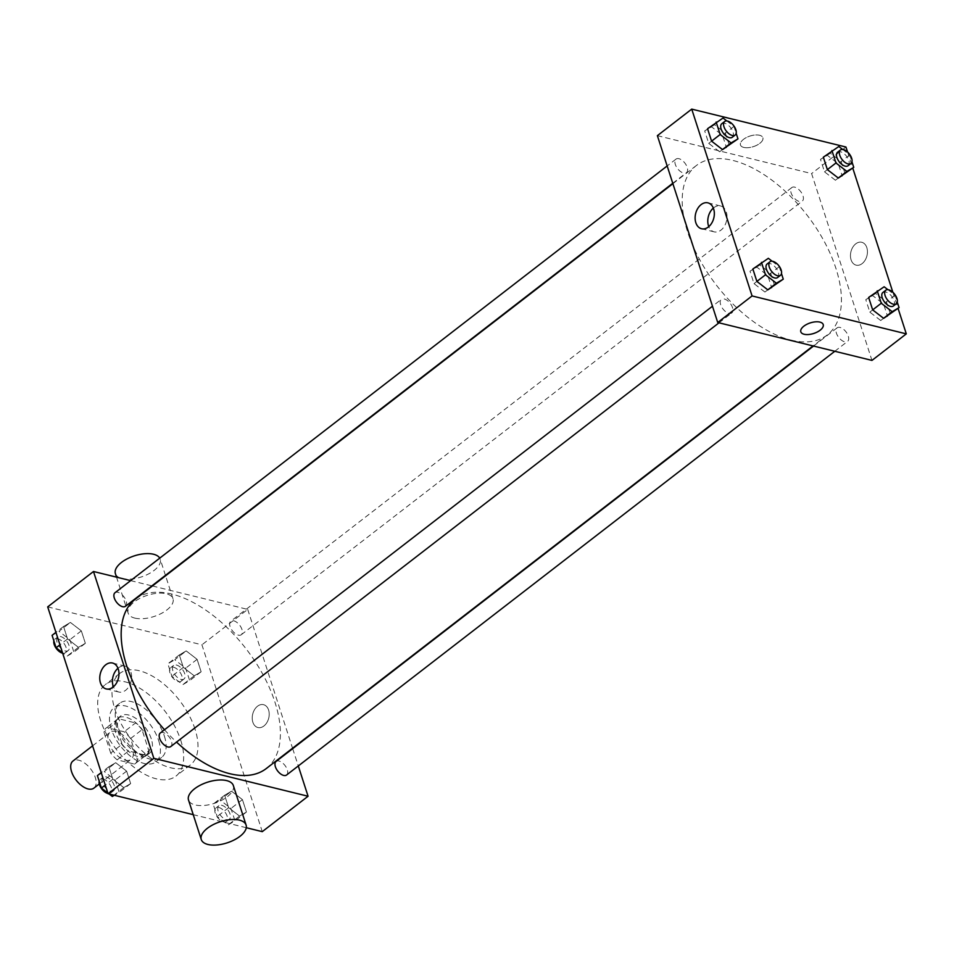 <?xml version="1.0" encoding="UTF-8"?>
<svg xmlns="http://www.w3.org/2000/svg" width="954" height="954" viewBox="0 0 954 954"><rect width="100%" height="100%" fill="white"/><g stroke="black" fill="none" stroke-linecap="round" stroke-linejoin="round"><path stroke-width="0.72" stroke-dasharray="4.77 3.58" d="M93.897 788.123A17.124 9.158 52.3 0 0 90.678 768.972A17.124 9.158 52.3 0 0 72.957 761.03M125.284 760.183A17.124 9.158 52.3 0 0 131.115 759.372A17.124 9.158 52.3 0 0 127.884 740.209A17.124 9.158 52.3 0 0 110.163 732.267A17.124 9.158 52.3 0 0 110.64 747.221A17.124 9.158 52.3 0 0 125.284 760.183M110.7 753.076L103.891 731.992A23.003 12.307 52.3 0 1 106.574 727.616A23.003 12.307 52.3 0 1 106.717 727.508L124.115 731.79A23.003 12.307 52.3 0 1 130.579 738.551L137.388 759.634A23.003 12.307 52.3 0 1 134.705 764.011A23.003 12.307 52.3 0 1 134.562 764.118L117.163 759.849A23.003 12.307 52.3 0 1 110.7 753.076L122.148 744.227L115.339 723.144L103.891 731.992M130.579 738.551L142.027 729.703L148.836 750.786L137.388 759.634M134.562 764.118L146.01 755.27L128.611 751.001L117.163 759.849M146.01 755.27A23.003 12.307 52.3 0 0 146.153 755.163A23.003 12.307 52.3 0 0 148.836 750.786M142.027 729.703A23.003 12.307 52.3 0 0 135.563 722.941L124.115 731.79M115.339 723.144A23.003 12.307 52.3 0 1 118.022 718.767A23.003 12.307 52.3 0 1 118.165 718.66L135.563 722.941M122.148 744.227A23.003 12.307 52.3 0 0 128.611 751.001M148.395 740.972A23.552 12.605 -127.7 0 1 146.487 755.604A23.552 12.605 -127.7 0 1 122.112 744.669A23.552 12.605 -127.7 0 1 117.688 718.326A23.552 12.605 -127.7 0 1 134.12 721.403A23.552 12.605 -127.7 0 1 148.395 740.972M151.257 738.766A23.552 12.605 52.3 0 0 136.982 719.197A23.552 12.605 52.3 0 0 120.55 716.12A23.552 12.605 52.3 0 0 121.206 736.691A23.552 12.605 52.3 0 0 141.335 754.519A23.552 12.605 52.3 0 0 149.349 753.386A23.552 12.605 52.3 0 0 151.257 738.766M118.165 718.66L106.717 727.508M158.674 740.59A34.261 18.329 -127.7 0 1 155.896 761.852A34.261 18.329 -127.7 0 1 120.442 745.956A34.261 18.329 -127.7 0 1 114.003 707.653A34.261 18.329 -127.7 0 1 137.901 712.125A34.261 18.329 -127.7 0 1 158.674 740.59M164.398 736.166A34.261 18.329 -127.7 0 1 161.62 757.428A34.261 18.329 -127.7 0 1 126.178 741.532A34.261 18.329 -127.7 0 1 119.727 703.229A34.261 18.329 -127.7 0 1 143.625 707.701A34.261 18.329 -127.7 0 1 164.398 736.166M180.711 740.173A57.812 30.933 -127.7 0 1 176.025 776.067A57.812 30.933 -127.7 0 1 116.209 749.248A57.812 30.933 -127.7 0 1 105.322 684.59A57.812 30.933 -127.7 0 1 145.664 692.139A57.812 30.933 -127.7 0 1 180.711 740.173M195.021 729.106A57.812 30.933 52.3 0 0 159.974 681.073A57.812 30.933 52.3 0 0 119.632 673.524A57.812 30.933 52.3 0 0 121.265 724.014A57.812 30.933 52.3 0 0 170.659 767.779A57.812 30.933 52.3 0 0 190.335 765.001A57.812 30.933 52.3 0 0 195.021 729.106M186.209 650.914L197.108 659.333L201.139 671.771L194.246 675.814L183.335 667.406L179.316 654.957L186.209 650.914L197.108 659.333L201.139 671.771L194.246 675.814L183.335 667.406L179.316 654.957L186.209 650.914L174.761 659.763L185.66 668.182L189.679 680.631L182.798 684.662L171.887 676.255L167.868 663.805L174.761 659.763M70.417 622.449L81.328 630.856L85.347 643.306L78.455 647.349L67.555 638.93L63.536 626.492L70.417 622.449L81.328 630.856L85.347 643.306L78.455 647.349L67.555 638.93L63.536 626.492L70.417 622.449L58.969 631.298L69.88 639.717L73.899 652.154L67.007 656.197L62.499 652.715M47.7 606.887L201.926 644.809L262.267 831.649M246.275 827.714L193.245 814.668M231.512 791.188L242.423 799.607L246.442 812.045L239.549 816.087L228.65 807.668L224.619 795.231L231.512 791.188L242.423 799.607L246.442 812.045L239.549 816.087L228.65 807.668L224.619 795.231L231.512 791.188L220.064 800.036L230.975 808.455L234.994 820.893L228.101 824.936L217.19 816.529L213.171 804.079L220.064 800.036M115.72 762.723L126.632 771.13L130.65 783.58L123.77 787.61L112.858 779.203L108.839 766.754L115.72 762.723L126.632 771.13L130.65 783.58L123.77 787.61L112.858 779.203L108.839 766.754L115.72 762.723L104.272 771.571L115.184 779.978L119.202 792.428L114.349 795.278M152.39 585.971L247.718 609.415L201.926 644.809M247.718 609.415L292.556 748.234M292.687 748.64L298.292 765.955M263.912 725.982A11.77 8.252 -76.2 0 0 269.219 713.902A11.77 8.252 -76.2 0 0 263.531 704.672A11.77 8.252 -76.2 0 0 252.703 714.129A11.77 8.252 -76.2 0 0 257.914 727.544A11.77 8.252 -76.2 0 0 263.912 725.982A11.77 8.252 -76.2 0 0 269.207 713.902A11.77 8.252 -76.2 0 0 263.531 704.672A11.77 8.252 -76.2 0 0 252.703 714.129A11.77 8.252 -76.2 0 0 257.902 727.532A11.77 8.252 -76.2 0 0 263.912 725.982M266.249 768.566A107.051 57.276 52.3 0 0 246.096 648.839A107.051 57.276 52.3 0 0 135.313 599.172M164.493 729.762A107.051 57.276 52.3 0 0 176.55 742.093M130.65 580.628L151.901 585.851M125.475 606.279A8.562 4.579 52.3 0 0 123.865 596.703A8.562 4.579 52.3 0 0 115.005 592.72M238.345 635.149A8.562 4.579 52.3 0 0 241.267 634.744A8.562 4.579 52.3 0 0 239.645 625.168A8.562 4.579 52.3 0 0 230.785 621.197A8.562 4.579 52.3 0 0 231.023 628.674A8.562 4.579 52.3 0 0 238.345 635.149M286.57 775.018A8.562 4.579 52.3 0 0 284.96 765.442A8.562 4.579 52.3 0 0 276.088 761.459M160.308 732.994A8.562 4.579 -127.7 0 1 163.217 732.589A8.562 4.579 -127.7 0 1 170.539 739.064A8.562 4.579 -127.7 0 1 170.778 746.553M134.836 618.109A23.552 11.114 162.1 0 0 160.987 613.637A23.552 11.114 162.1 0 0 172.984 598.695A23.552 11.114 162.1 0 0 147.154 595.368A23.552 11.114 162.1 0 0 128.158 613.172A23.552 11.114 162.1 0 0 134.836 618.109M233.336 785.536A23.552 11.114 -17.9 0 1 214.34 803.351A23.552 11.114 -17.9 0 1 188.51 800.012M115.398 573.652A23.552 11.114 162.1 0 0 122.064 578.577A23.552 11.114 162.1 0 0 148.216 574.105A23.552 11.114 162.1 0 0 160.224 559.175A23.552 11.114 162.1 0 0 159.747 558.138M117.974 668.265A13.332 9.349 103.8 0 1 125.212 666.142A13.332 9.349 103.8 0 1 131.64 676.601A13.332 9.349 103.8 0 1 125.642 690.279A13.332 9.349 103.8 0 1 118.845 692.032A13.332 9.349 103.8 0 1 113.419 686.797M790.818 340.077A107.051 57.276 52.3 0 0 827.273 334.949A107.051 57.276 52.3 0 0 807.12 215.222A107.051 57.276 52.3 0 0 696.337 165.543A107.051 57.276 52.3 0 0 699.354 259.023A107.051 57.276 52.3 0 0 790.818 340.077M724.241 298.96A8.562 4.579 -127.7 0 1 731.563 305.447A8.562 4.579 -127.7 0 1 731.801 312.924A8.562 4.579 -127.7 0 1 722.941 308.953A8.562 4.579 -127.7 0 1 721.331 299.377L712.471 306.222M241.267 634.744L802.278 201.127A8.562 4.579 52.3 0 0 800.668 191.539A8.562 4.579 52.3 0 0 791.808 187.568A8.562 4.579 52.3 0 0 792.047 195.045A8.562 4.579 52.3 0 0 799.369 201.532M834.798 351.275L847.593 341.389A8.562 4.579 52.3 0 0 845.971 331.813A8.562 4.579 52.3 0 0 837.111 327.842A8.562 4.579 52.3 0 0 837.35 335.319A8.562 4.579 52.3 0 0 844.672 341.806M672.761 183.275L686.498 172.65A8.562 4.579 52.3 0 0 684.877 163.074A8.562 4.579 52.3 0 0 676.016 159.103A8.562 4.579 52.3 0 0 676.255 166.58A8.562 4.579 52.3 0 0 683.577 173.068M657.378 135.659L811.604 173.58L871.956 360.409M845.948 147.023L811.604 173.58M847.557 151.996L852.769 168.119M892.861 292.27L898.072 308.392M862.142 263.602A11.77 8.252 -76.2 0 0 867.448 251.522A11.77 8.252 -76.2 0 0 861.76 242.28A11.77 8.252 -76.2 0 0 850.932 251.749A11.77 8.252 -76.2 0 0 856.143 265.152A11.77 8.252 -76.2 0 0 862.142 263.602A11.77 8.252 -76.2 0 0 867.436 251.522A11.77 8.252 -76.2 0 0 861.76 242.28A11.77 8.252 -76.2 0 0 850.932 251.749A11.77 8.252 -76.2 0 0 856.143 265.152A11.77 8.252 -76.2 0 0 862.142 263.602M704.696 130.913L714.451 124.664L725.35 133.083L729.381 145.533L719.626 151.781L708.715 143.362L704.696 130.913L711.589 126.882L722.488 135.289L726.507 147.739M865.791 299.663L875.545 293.415L886.445 301.822L890.464 314.271L880.721 320.52L869.809 312.101L865.791 299.663L872.683 295.621L883.583 304.04L887.602 316.478M820.488 159.39L830.23 153.141L841.142 161.548L845.161 173.998L835.418 180.246L824.506 171.827L820.488 159.39L827.368 155.347L838.28 163.766L842.299 176.204M749.999 271.186L759.754 264.938L770.665 273.357L774.684 285.795L764.929 292.043L754.03 283.636L749.999 271.186L756.892 267.156L767.803 275.563L771.822 288.013M743.798 147.429A11.77 5.557 162.1 0 0 756.868 145.187A11.77 5.557 162.1 0 0 762.878 137.722A11.77 5.557 162.1 0 0 749.963 136.052A11.77 5.557 162.1 0 0 740.459 144.96A11.77 5.557 162.1 0 0 743.798 147.429A11.77 5.557 162.1 0 0 756.868 145.199A11.77 5.557 162.1 0 0 762.878 137.722A11.77 5.557 162.1 0 0 749.963 136.064A11.77 5.557 162.1 0 0 740.459 144.96A11.77 5.557 162.1 0 0 743.798 147.429M800.811 331.801L800.811 331.801A11.77 5.557 -17.9 0 1 806.81 324.324A11.77 5.557 -17.9 0 1 819.88 322.094A11.77 5.557 -17.9 0 1 823.219 324.563L823.219 324.563M713.342 208.091A13.332 9.349 103.8 0 1 720.58 205.969A13.332 9.349 103.8 0 1 727.008 216.427A13.332 9.349 103.8 0 1 721.009 230.105A13.332 9.349 103.8 0 1 714.212 231.858A13.332 9.349 103.8 0 1 708.786 226.635M772.12 261.217L779.251 266.715L781.481 273.619M777.593 277.531A8.562 4.579 52.3 0 0 775.984 267.955A8.562 4.579 52.3 0 0 767.123 263.972M768.34 258.307L756.892 267.156M779.251 266.715L767.803 275.563M767.791 289.837L764.929 292.043M756.892 281.43L754.03 283.636M726.817 120.955L733.936 126.441L736.166 133.345M732.29 137.257A8.562 4.579 52.3 0 0 730.681 127.681A8.562 4.579 52.3 0 0 721.82 123.698M723.037 118.034L711.589 126.882M733.936 126.441L722.488 135.289M722.488 149.563L719.626 151.781M711.577 141.156L708.715 143.362M887.912 289.694L895.031 295.18L897.261 302.084M893.385 305.995A8.562 4.579 52.3 0 0 891.775 296.42A8.562 4.579 52.3 0 0 882.915 292.449M884.131 286.772L872.683 295.621M895.031 295.18L883.583 304.04M883.583 318.302L880.721 320.52M872.671 309.895L869.809 312.101M842.609 149.42L849.728 154.918L851.958 161.81M848.082 165.722A8.562 4.579 52.3 0 0 846.472 156.146A8.562 4.579 52.3 0 0 837.6 152.175M838.816 146.499L827.368 155.347M849.728 154.918L838.28 163.766M838.28 178.028L835.418 180.246M827.368 169.621L824.506 171.827M109.102 793.99L107.814 792.989M97.391 775.602L104.272 771.571M110.616 791.2A8.562 4.579 52.3 0 0 113.538 790.794A8.562 4.579 52.3 0 0 111.916 781.219A8.562 4.579 52.3 0 0 103.056 777.248A8.562 4.579 52.3 0 0 103.294 784.725A8.562 4.579 52.3 0 0 110.616 791.2M126.632 771.13L115.184 779.978M130.65 783.58L119.202 792.428M123.77 787.61L113.979 795.183M112.858 779.203L105.25 785.082M108.839 766.754L101.231 772.633M107.957 793.466A8.562 4.579 52.3 0 0 110.676 793.012A8.562 4.579 52.3 0 0 109.054 783.425A8.562 4.579 52.3 0 0 100.194 779.454A8.562 4.579 52.3 0 0 99.18 781.159M52.076 635.34L58.969 631.298M65.313 650.938A8.562 4.579 52.3 0 0 68.223 650.521A8.562 4.579 52.3 0 0 66.613 640.945A8.562 4.579 52.3 0 0 57.753 636.974A8.562 4.579 52.3 0 0 57.991 644.451A8.562 4.579 52.3 0 0 65.313 650.938M81.328 630.856L69.88 639.717M85.347 643.306L73.899 652.154M78.455 647.349L67.007 656.197M67.555 638.93L59.947 644.809M63.536 626.492L55.928 632.359M62.654 653.192A8.562 4.579 52.3 0 0 65.361 652.739A8.562 4.579 52.3 0 0 63.751 643.151A8.562 4.579 52.3 0 0 54.891 639.18A8.562 4.579 52.3 0 0 53.877 640.885M226.408 819.677A8.562 4.579 52.3 0 0 229.318 819.259A8.562 4.579 52.3 0 0 227.708 809.684A8.562 4.579 52.3 0 0 218.848 805.713A8.562 4.579 52.3 0 0 219.086 813.19A8.562 4.579 52.3 0 0 226.408 819.677M242.423 799.607L230.975 808.455M246.442 812.045L234.994 820.893M239.549 816.087L228.101 824.936M228.65 807.668L217.19 816.529M224.619 795.231L213.171 804.079M223.546 821.883A8.562 4.579 52.3 0 0 226.456 821.477A8.562 4.579 52.3 0 0 224.846 811.902A8.562 4.579 52.3 0 0 215.986 807.919A8.562 4.579 52.3 0 0 216.224 815.408A8.562 4.579 52.3 0 0 223.546 821.883M181.093 679.403A8.562 4.579 52.3 0 0 184.015 678.986A8.562 4.579 52.3 0 0 182.405 669.41A8.562 4.579 52.3 0 0 173.545 665.439A8.562 4.579 52.3 0 0 173.783 672.916A8.562 4.579 52.3 0 0 181.093 679.403M197.108 659.333L185.66 668.182M201.139 671.771L189.679 680.631M194.246 675.814L182.798 684.662M183.335 667.406L171.887 676.255M179.316 654.957L167.868 663.805M178.231 681.609A8.562 4.579 52.3 0 0 181.153 681.204A8.562 4.579 52.3 0 0 179.543 671.628A8.562 4.579 52.3 0 0 170.683 667.657A8.562 4.579 52.3 0 0 170.921 675.134A8.562 4.579 52.3 0 0 178.231 681.609M99.276 783.973L131.115 759.372M92.586 745.849L110.163 732.267M120.55 716.12L117.688 718.326M149.349 753.386L146.487 755.604M118.022 718.767L106.574 727.616M146.153 755.163L134.705 764.011M119.727 703.229L114.003 707.653M161.62 757.428L155.896 761.852M119.632 673.524L105.322 684.59M190.335 765.001L176.025 776.067M172.984 598.695L165.579 575.775M165.447 575.381L160.224 559.175M128.158 613.172L116.531 577.158M125.212 666.142L112.548 663.03M118.845 692.032L106.18 688.919M696.337 165.543L672.892 183.669M827.273 334.949L813.058 345.932M719.006 322.81L731.801 312.924M791.808 187.568L230.785 621.197M837.111 327.842L813.547 346.052M676.016 159.103L667.168 165.948M720.58 205.969L707.916 202.856M714.212 231.858L701.548 228.745M103.056 777.248L100.194 779.454M113.538 790.794L110.676 793.012M57.753 636.974L54.891 639.18M68.223 650.521L65.361 652.739M218.848 805.713L215.986 807.919M229.318 819.259L226.456 821.477M173.545 665.439L170.683 667.657M184.015 678.986L181.153 681.204"/><path stroke-width="1.43" d="M92.586 745.849L72.957 761.03A17.124 9.158 52.3 0 0 73.434 775.984A17.124 9.158 52.3 0 0 88.066 788.946A17.124 9.158 52.3 0 0 93.897 788.123L99.276 783.973M298.292 765.955L308.07 796.244L262.267 831.649L246.275 827.714M193.245 814.668L108.052 793.728L47.7 606.887L93.492 571.494L130.65 580.628M176.55 742.093A107.051 57.276 52.3 0 0 229.795 773.694A107.051 57.276 52.3 0 0 266.249 768.566L813.058 345.932M672.892 183.669L135.313 599.172A107.051 57.276 52.3 0 0 164.493 729.762M308.07 796.244L153.844 758.335L93.492 571.494M667.168 165.948L115.005 592.72A8.562 4.579 52.3 0 0 115.243 600.197A8.562 4.579 52.3 0 0 122.553 606.684A8.562 4.579 52.3 0 0 125.475 606.279L672.761 183.275M813.547 346.052L276.088 761.459A8.562 4.579 52.3 0 0 276.338 768.948A8.562 4.579 52.3 0 0 283.648 775.423A8.562 4.579 52.3 0 0 286.57 775.018L834.798 351.275M719.006 322.81L170.778 746.553A8.562 4.579 -127.7 0 1 161.918 742.57A8.562 4.579 -127.7 0 1 160.308 732.994L712.471 306.222M153.844 758.335L108.052 793.728M112.977 687.154A13.332 9.349 103.8 0 1 106.18 688.919A13.332 9.349 103.8 0 1 100.289 673.739A13.332 9.349 103.8 0 1 112.548 663.03A13.332 9.349 103.8 0 1 118.976 673.488A13.332 9.349 103.8 0 1 112.977 687.154M201.27 839.532L188.51 800.012A23.552 11.114 -17.9 0 1 200.507 785.082A23.552 11.114 -17.9 0 1 226.658 780.611A23.552 11.114 -17.9 0 1 233.336 785.536L246.096 825.055A23.552 11.114 -17.9 0 1 227.1 842.871A23.552 11.114 -17.9 0 1 201.27 839.532A23.552 11.114 -17.9 0 1 213.279 824.602A23.552 11.114 -17.9 0 1 239.43 820.13A23.552 11.114 -17.9 0 1 246.096 825.055M159.747 558.138A23.552 11.114 162.1 0 0 133.25 556.23A23.552 11.114 162.1 0 0 115.398 573.652L116.531 577.158M113.419 686.797A13.332 9.349 103.8 0 1 117.974 668.265M898.072 308.392L906.3 333.864L871.956 360.409L717.73 322.5L657.378 135.659L691.733 109.114L845.948 147.023L847.557 151.996M852.769 168.119L892.861 292.27M736.166 133.345L737.967 138.89L722.488 149.563L711.577 141.156L707.558 128.707L723.037 118.034L726.817 120.955M897.261 302.084L899.062 307.629L883.583 318.302L872.671 309.895L868.653 297.445L884.131 286.772L887.912 289.694M906.3 333.864L752.074 295.943L691.733 109.114M851.958 161.81L853.747 167.355L838.28 178.028L827.368 169.621L823.35 157.172L838.816 146.499L842.609 149.42M781.481 273.619L783.27 279.164L767.791 289.837L756.892 281.43L752.861 268.98L768.34 258.307L772.12 261.217M752.074 295.943L717.73 322.5M708.345 226.992A13.332 9.349 103.8 0 1 701.548 228.745A13.332 9.349 103.8 0 1 695.657 213.565A13.332 9.349 103.8 0 1 707.916 202.856A13.332 9.349 103.8 0 1 714.343 213.314A13.332 9.349 103.8 0 1 708.345 226.992M819.88 322.094A11.77 5.557 -17.9 0 1 823.219 324.563A11.77 5.557 -17.9 0 1 813.726 333.471A11.77 5.557 -17.9 0 1 800.811 331.801A11.77 5.557 -17.9 0 1 806.81 324.336A11.77 5.557 -17.9 0 1 819.88 322.094M823.219 324.563A11.77 5.557 -17.9 0 1 813.714 333.459A11.77 5.557 -17.9 0 1 800.811 331.801M708.786 226.635A13.332 9.349 103.8 0 1 713.342 208.091M783.27 279.164L776.377 283.195L765.478 274.788L761.459 262.338M769.985 261.766L767.123 263.972A8.562 4.579 52.3 0 0 767.362 271.449A8.562 4.579 52.3 0 0 774.684 277.936A8.562 4.579 52.3 0 0 777.593 277.531L780.455 275.312A8.562 4.579 52.3 0 0 778.846 265.737A8.562 4.579 52.3 0 0 769.985 261.766A8.562 4.579 52.3 0 0 770.224 269.243A8.562 4.579 52.3 0 0 777.546 275.73A8.562 4.579 52.3 0 0 780.455 275.312M776.377 283.195L767.791 289.837M765.478 274.788L756.892 281.43M737.967 138.89L731.074 142.921L720.163 134.514L716.144 122.064M724.682 121.492L721.82 123.698A8.562 4.579 52.3 0 0 722.059 131.187A8.562 4.579 52.3 0 0 729.381 137.662A8.562 4.579 52.3 0 0 732.29 137.257L735.152 135.039A8.562 4.579 52.3 0 0 733.543 125.463A8.562 4.579 52.3 0 0 724.682 121.492A8.562 4.579 52.3 0 0 724.921 128.969A8.562 4.579 52.3 0 0 732.243 135.456A8.562 4.579 52.3 0 0 735.152 135.039M731.074 142.921L722.488 149.563M720.163 134.514L711.577 141.156M899.062 307.629L892.169 311.672L881.257 303.253L877.239 290.815M885.777 290.231L882.915 292.449A8.562 4.579 52.3 0 0 883.154 299.926A8.562 4.579 52.3 0 0 890.464 306.401A8.562 4.579 52.3 0 0 893.385 305.995L896.247 303.789A8.562 4.579 52.3 0 0 894.637 294.202A8.562 4.579 52.3 0 0 885.777 290.231A8.562 4.579 52.3 0 0 886.016 297.708A8.562 4.579 52.3 0 0 893.326 304.195A8.562 4.579 52.3 0 0 896.247 303.789M892.169 311.672L883.583 318.302M881.257 303.253L872.671 309.895M853.747 167.355L846.866 171.398L835.954 162.979L831.936 150.541M840.462 149.957L837.6 152.175A8.562 4.579 52.3 0 0 837.85 159.652A8.562 4.579 52.3 0 0 845.161 166.139A8.562 4.579 52.3 0 0 848.082 165.722L850.944 163.516A8.562 4.579 52.3 0 0 849.334 153.928A8.562 4.579 52.3 0 0 840.462 149.957A8.562 4.579 52.3 0 0 840.712 157.434A8.562 4.579 52.3 0 0 848.023 163.921A8.562 4.579 52.3 0 0 850.944 163.516M846.866 171.398L838.28 178.028M835.954 162.979L827.368 169.621M114.349 795.278L112.322 796.471L109.102 793.99M107.814 792.989L101.41 788.052L97.391 775.602L101.231 772.633M113.979 795.183L112.322 796.471M105.25 785.082L101.41 788.052M99.18 781.159A8.562 4.579 52.3 0 0 101.362 788.421A8.562 4.579 52.3 0 0 107.754 793.418A8.562 4.579 52.3 0 0 107.957 793.466M62.499 652.715L56.107 647.778L52.076 635.34L55.928 632.359M59.947 644.809L56.107 647.778M53.877 640.885A8.562 4.579 52.3 0 0 56.047 648.148A8.562 4.579 52.3 0 0 62.451 653.144A8.562 4.579 52.3 0 0 62.654 653.192"/></g></svg>

